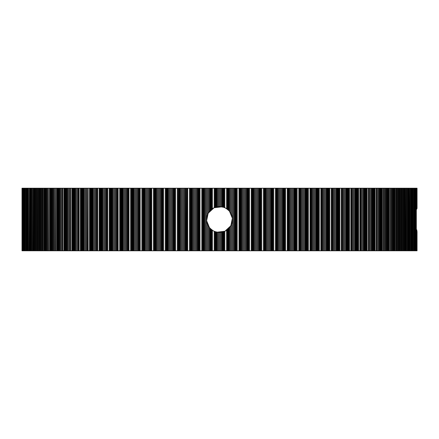 <?xml version="1.0" encoding="UTF-8"?>
<svg xmlns="http://www.w3.org/2000/svg" width="439" height="439" viewBox="0 0 439 439"><rect width="100%" height="100%" fill="white"/><g stroke="black" fill="none" stroke-linecap="round" stroke-linejoin="round"><path stroke-width="0.66" d="M416.112 229.575L416.715 229.822L416.715 250.79L416.156 250.79L416.156 188.21L415.212 188.21L415.212 250.79L414.542 250.79L414.542 188.21L412.852 188.21L412.852 250.79L412.161 250.79L412.161 188.21L409.73 188.21L409.73 250.79L409.022 250.79L409.022 188.21L405.845 188.21L405.845 250.79L405.131 250.79L405.131 188.21L401.224 188.21L401.224 250.79L400.505 250.79L400.505 188.21L395.989 188.21L395.989 250.79L395.171 250.79L395.171 188.21L390.062 188.21L390.062 250.79L389.141 250.79L389.141 188.21L383.456 188.21L383.456 250.79L382.44 250.79L382.44 188.21L376.207 188.21L376.207 250.79L375.093 250.79L375.093 188.21L368.337 188.21L368.337 250.79L367.136 250.79L367.136 188.21L359.876 188.21L359.876 250.79L358.597 250.79L358.597 188.21L350.865 188.21L350.865 250.79L349.51 250.79L349.51 188.21L341.339 188.21L341.339 250.79L339.907 250.79L339.907 188.21L331.33 188.21L331.33 250.79L329.832 250.79L329.832 188.21L320.876 188.21L320.876 250.79L319.318 250.79L319.318 188.21L310.022 188.21L310.022 250.79L308.408 250.79L308.408 188.21L298.816 188.21L298.816 250.79L297.154 250.79L297.154 188.21L287.293 188.21L287.293 250.79L285.591 250.79L285.591 188.21L275.505 188.21L275.505 250.79L273.766 250.79L273.766 188.21L263.493 188.21L263.493 250.79L261.726 250.79L261.726 188.21L251.311 188.21L251.311 250.79L249.522 250.79L249.522 188.21L238.997 188.21L238.997 250.79L237.197 250.79L237.197 188.21L232.511 188.21L232.511 250.79L231.605 250.79L231.605 224.066L229.866 227.237L227.303 229.816L227.303 250.79L224.801 250.79L224.801 231.298L224.099 231.589L224.099 250.79L214.199 250.79L214.199 231.298L214.901 231.589L214.901 250.79M226.612 250.79L226.612 230.305L224.801 231.298M224.801 250.79L224.099 250.79M224.099 231.589L223.747 231.721L223.747 250.79M223.747 231.721L223.605 250.79M223.605 231.765L223.385 250.79M223.385 231.841L223.083 231.929L223.083 250.79M223.083 231.929L222.705 232.033L222.705 250.79M222.705 232.033L222.041 232.182L222.041 250.79M222.041 232.182L221.261 232.313L221.261 250.79M221.261 232.313L220.405 232.407L220.405 250.79M220.405 232.407L219.5 232.434L219.5 250.79M214.901 231.589L218.595 232.407L218.595 250.79M218.595 232.407L219.5 232.434M217.739 232.313L217.739 250.79M230.788 225.816L224.916 231.249L216.959 232.182L216.959 250.79M213.601 231.013L216.295 232.033L216.295 250.79M215.917 231.929L215.917 250.79M215.615 231.841L215.615 250.79M215.395 231.77L215.395 250.79M215.253 231.721L215.253 250.79M214.199 250.79L212.388 250.79L212.388 230.305L214.199 231.298M207.395 250.79L207.395 224.066L209.134 227.237L211.702 229.822L211.702 250.79L201.803 250.79L201.803 188.21L202.522 188.21L202.522 250.79M212.388 250.79L211.702 250.79M211.702 229.822L212.388 230.305M211.384 229.575L211.384 250.79M211.285 229.493L211.285 250.79M211.104 229.345L211.104 250.79M210.846 229.114L210.846 250.79M210.506 228.796L210.506 250.79M213.041 230.705L209.88 228.154L209.88 250.79M209.134 227.237L209.134 250.79M208.289 225.959L208.289 250.79M212.388 188.21L207.395 188.21L207.395 214.934L209.134 211.763L212.388 208.695L212.388 188.21L214.199 188.21L214.199 207.702L216.959 206.818L219.5 206.566L219.5 188.21L218.595 188.21L218.595 206.593M207.395 188.21L206.489 188.21L206.489 250.79M207.395 224.066C206.286 221.02 206.286 217.98 207.395 214.934M206.489 188.21L205.617 188.21L205.617 250.79M205.617 188.21L204.81 188.21L204.81 250.79M204.81 188.21L204.108 188.21L204.108 250.79M204.108 188.21L203.696 188.21L203.696 250.79M203.696 188.21L203.356 188.21L203.356 250.79M203.356 188.21L203.092 250.79M203.092 188.21L202.911 250.79M202.911 188.21L202.522 188.21M201.803 250.79L200.003 250.79L200.003 188.21L201.803 188.21M200.003 188.21L199.333 188.21L199.333 250.79L189.478 250.79L189.478 188.21L190.208 188.21L190.208 250.79M200.003 250.79L199.333 250.79M199.333 188.21L199.054 188.21L199.054 250.79M199.054 188.21L198.999 250.79M198.999 188.21L198.862 250.79M198.862 188.21L198.642 250.79M198.642 188.21L198.34 188.21L198.34 250.79M198.34 188.21L197.764 188.21L197.764 250.79M197.764 188.21L197.045 188.21L197.045 250.79M197.045 188.21L196.222 188.21L196.222 250.79M196.222 188.21L195.339 188.21L195.339 250.79M195.339 188.21L194.433 188.21L194.433 250.79M194.433 188.21L193.544 188.21L193.544 250.79M193.544 188.21L192.716 188.21L192.716 250.79M192.716 188.21L191.986 188.21L191.986 250.79M191.986 188.21L191.536 188.21L191.536 250.79M191.536 188.21L191.157 188.21L191.157 250.79M191.157 188.21L190.855 188.21L190.855 250.79M190.855 188.21L190.63 250.79M190.63 188.21L190.208 188.21M189.478 250.79L187.689 250.79L187.689 188.21L189.478 188.21M187.689 188.21L187.041 188.21L187.041 250.79L177.274 250.79L177.274 188.21L178.009 188.21L178.009 250.79M187.689 250.79L187.041 250.79M187.041 188.21L186.805 250.79L186.701 188.21L186.701 250.79M186.701 188.21L186.52 250.79M186.52 188.21L186.262 250.79M186.262 188.21L185.724 188.21L185.724 250.79M185.724 188.21L185.044 188.21L185.044 250.79M185.044 188.21L184.248 188.21L184.248 250.79M184.248 188.21L183.381 188.21L183.381 250.79M183.381 188.21L182.476 188.21L182.476 250.79M182.476 188.21L181.581 188.21L181.581 250.79M181.581 188.21L180.731 188.21L180.731 250.79M180.731 188.21L179.968 188.21L179.968 250.79M179.968 188.21L179.485 188.21L179.485 250.79M179.485 188.21L179.074 188.21L179.074 250.79M179.074 188.21L178.728 188.21L178.728 250.79M178.728 188.21L178.464 250.79M178.464 188.21L178.009 188.21M177.274 250.79L175.507 250.79L175.507 188.21L177.274 188.21M175.507 188.21L174.881 188.21L174.881 250.79L165.234 250.79L165.234 188.21L165.975 188.21L165.975 250.79M175.507 250.79L174.881 250.79M174.881 188.21L174.689 250.79M174.689 188.21L174.667 250.79M174.667 188.21L174.53 250.79M174.53 188.21L174.316 250.79M174.316 188.21L173.828 188.21L173.828 250.79M173.828 188.21L173.18 188.21L173.18 250.79M173.18 188.21L172.412 188.21L172.412 250.79M172.412 188.21L171.561 188.21L171.561 250.79M171.561 188.21L170.667 188.21L170.667 250.79M170.667 188.21L169.767 188.21L169.767 250.79M169.767 188.21L168.9 188.21L168.9 250.79M168.9 188.21L168.11 188.21L168.11 250.79M168.11 188.21L167.594 188.21L167.594 250.79M167.594 188.21L167.144 188.21L167.144 250.79M167.144 188.21L166.765 188.21L166.765 250.79M166.765 188.21L166.463 188.21L166.463 250.79M166.463 188.21L165.975 188.21M165.234 250.79L163.495 250.79L163.495 188.21L165.234 188.21M163.495 188.21L162.896 188.21L162.896 250.79L153.409 250.79L153.409 188.21L154.155 188.21L154.155 250.79M163.495 250.79L162.896 250.79M162.896 188.21L162.743 250.79L162.545 188.21L162.545 250.79M162.545 188.21L162.101 188.21L162.101 250.79M162.101 188.21L161.497 188.21L161.497 250.79M161.497 188.21L160.762 188.21L160.762 250.79M160.762 188.21L159.933 188.21L159.933 250.79M159.933 188.21L159.044 188.21L159.044 250.79M159.044 188.21L158.144 188.21L158.144 250.79M158.144 188.21L157.266 188.21L157.266 250.79M157.266 188.21L156.449 188.21L156.449 250.79M156.449 188.21L155.905 188.21L155.905 250.79M155.905 188.21L155.422 188.21L155.422 250.79M155.422 188.21L155.011 188.21L155.011 250.79M155.011 188.21L154.671 188.21L154.671 250.79M154.671 188.21L154.155 188.21M153.409 250.79L151.707 250.79L151.707 188.21L153.409 188.21M151.707 188.21L151.137 188.21L151.137 250.79L141.846 250.79L141.846 188.21L142.587 188.21L142.587 250.79M151.707 250.79L151.137 250.79M151.137 188.21L151.027 250.79M151.027 188.21L151 250.79M151 188.21L150.61 188.21L150.61 250.79M150.61 188.21L150.045 188.21L150.045 250.79M150.045 188.21L149.342 188.21L149.342 250.79M149.342 188.21L148.536 188.21L148.536 250.79M148.536 188.21L147.663 188.21L147.663 250.79M147.663 188.21L146.769 188.21L146.769 250.79M146.769 188.21L145.88 188.21L145.88 250.79M145.88 188.21L145.04 188.21L145.04 250.79M145.04 188.21L144.469 188.21L144.469 250.79M144.469 188.21L143.959 188.21L143.959 250.79M143.959 188.21L143.509 188.21L143.509 250.79M143.509 188.21L143.13 188.21L143.13 250.79M143.13 188.21L142.587 188.21M141.846 250.79L140.184 250.79L140.184 188.21L141.846 188.21M140.184 188.21L139.646 188.21L139.646 250.79L130.592 250.79L130.592 188.21L131.327 188.21L131.327 250.79M140.184 250.79L139.646 250.79M139.646 188.21L139.575 250.79M139.575 188.21L139.382 250.79M139.382 188.21L138.867 188.21L138.867 250.79M138.867 188.21L138.203 188.21L138.203 250.79M138.203 188.21L137.423 188.21L137.423 250.79M137.423 188.21L136.567 188.21L136.567 250.79M136.567 188.21L135.678 188.21L135.678 250.79M135.678 188.21L134.784 188.21L134.784 250.79M134.784 188.21L133.928 188.21L133.928 250.79M133.928 188.21L133.33 188.21L133.33 250.79M133.33 188.21L132.787 188.21L132.787 250.79M132.787 188.21L132.309 188.21L132.309 250.79M132.309 188.21L131.892 188.21L131.892 250.79M131.892 188.21L131.327 188.21M130.592 250.79L128.978 250.79L128.978 188.21L130.592 188.21M128.978 188.21L128.473 188.21L128.473 250.79L119.682 250.79L119.682 188.21L120.412 188.21L120.412 250.79M128.978 250.79L128.473 250.79M128.473 188.21L128.446 250.79M128.446 188.21L128.007 188.21L128.007 250.79M128.007 188.21L127.381 188.21L127.381 250.79M127.381 188.21L126.635 188.21L126.635 250.79M126.635 188.21L125.801 188.21L125.801 250.79M125.801 188.21L124.917 188.21L124.917 250.79M124.917 188.21L124.023 188.21L124.023 250.79M124.023 188.21L123.15 188.21L123.15 250.79M123.15 188.21L122.53 188.21L122.53 250.79M122.53 188.21L121.96 188.21L121.96 250.79M121.96 188.21L121.449 188.21L121.449 250.79M121.449 188.21L121.005 188.21L121.005 250.79M121.005 188.21L120.412 188.21M119.682 250.79L118.124 250.79L118.124 188.21L119.682 188.21M118.124 188.21L117.657 188.21L117.657 250.79L109.168 250.79L109.168 188.21L109.893 188.21L109.893 250.79M118.124 250.79L117.657 250.79M117.657 188.21L117.509 250.79M117.509 188.21L116.928 188.21L116.928 250.79M116.928 188.21L116.209 188.21L116.209 250.79M116.209 188.21L115.402 188.21L115.402 250.79M115.402 188.21L114.53 188.21L114.53 250.79M114.53 188.21L113.635 188.21L113.635 250.79M113.635 188.21L112.752 188.21L112.752 250.79M112.752 188.21L112.11 188.21L112.11 250.79M112.11 188.21L111.517 188.21L111.517 250.79M111.517 188.21L110.979 188.21L110.979 250.79M110.979 188.21L110.502 188.21L110.502 250.79M110.502 188.21L109.893 188.21M109.168 250.79L107.67 250.79L107.67 188.21L109.168 188.21M107.67 188.21L107.242 188.21L107.242 250.79L99.093 250.79L99.093 188.21L99.801 188.21L99.801 250.79M107.67 250.79L107.242 250.79M107.242 188.21L106.875 188.21L106.875 250.79M106.875 188.21L106.194 188.21L106.194 250.79M106.194 188.21L105.409 188.21L105.409 250.79M105.409 188.21L104.559 188.21L104.559 250.79M104.559 188.21L103.67 188.21L103.67 250.79M103.67 188.21L102.775 188.21L102.775 250.79M102.775 188.21L102.117 188.21L102.117 250.79M102.117 188.21L101.502 188.21L101.502 250.79M101.502 188.21L100.937 188.21L100.937 250.79M100.937 188.21L100.427 188.21L100.427 250.79M100.427 188.21L99.801 188.21M99.093 250.79L97.661 250.79L97.661 188.21L99.093 188.21M97.661 188.21L97.266 188.21L97.266 250.79L89.49 250.79L89.49 188.21L90.182 188.21L90.182 250.79M97.661 250.79L97.266 250.79L97.266 188.21L96.629 188.21L96.629 250.79M96.629 188.21L95.872 188.21L95.872 250.79M95.872 188.21L95.038 188.21L95.038 250.79M95.038 188.21L94.16 188.21L94.16 250.79M94.16 188.21L93.26 188.21L93.26 250.79M93.26 188.21L92.591 188.21L92.591 250.79M92.591 188.21L91.954 188.21L91.954 250.79M91.954 188.21L91.367 188.21L91.367 250.79M91.367 188.21L90.824 188.21L90.824 250.79M90.824 188.21L90.182 188.21M89.49 250.79L88.135 250.79L88.135 188.21L89.49 188.21M88.135 188.21L87.778 188.21L87.778 250.79L80.403 250.79L80.403 188.21L81.078 188.21L81.078 250.79M88.135 250.79L87.778 250.79M87.778 188.21L87.542 250.79M87.542 188.21L86.823 188.21L86.823 250.79M86.823 188.21L86.011 188.21L86.011 250.79M86.011 188.21L85.144 188.21L85.144 250.79M85.144 188.21L84.244 188.21L84.244 250.79M84.244 188.21L83.558 188.21L83.558 250.79M83.558 188.21L82.905 188.21L82.905 250.79M82.905 188.21L82.296 188.21L82.296 250.79M82.296 188.21L81.731 188.21L81.731 250.79M81.731 188.21L81.078 188.21M80.403 250.79L79.124 250.79L79.124 188.21L80.403 188.21M79.124 188.21L78.811 188.21L78.811 250.79L71.864 250.79L71.864 188.21L72.517 188.21L72.517 250.79M79.124 250.79L78.811 250.79M78.811 188.21L78.296 188.21L78.296 250.79M78.296 188.21L77.511 188.21L77.511 250.79M77.511 188.21L76.66 188.21L76.66 250.79M76.66 188.21L75.76 188.21L75.76 250.79M75.76 188.21L75.064 188.21L75.064 250.79M75.064 188.21L74.4 188.21L74.4 250.79M74.4 188.21L73.768 188.21L73.768 250.79M73.768 188.21L73.181 188.21L73.181 250.79M73.181 188.21L72.517 188.21M71.864 250.79L70.663 250.79L70.663 188.21L71.864 188.21M70.663 188.21L70.394 250.79L63.907 250.79L63.907 188.21L64.533 188.21L64.533 250.79M70.394 188.21L70.328 250.79M70.328 188.21L69.571 188.21L69.571 250.79M69.571 188.21L68.736 188.21L68.736 250.79M68.736 188.21L67.847 188.21L67.847 250.79M67.847 188.21L67.145 188.21L67.145 250.79M67.145 188.21L66.465 188.21L66.465 250.79M66.465 188.21L65.817 188.21L65.817 250.79M65.817 188.21L65.208 188.21L65.208 250.79M65.208 188.21L64.533 188.21M63.907 250.79L62.793 250.79L62.793 188.21L63.907 188.21M62.793 188.21L62.568 250.79L56.56 250.79L56.56 188.21L57.163 188.21L57.163 250.79M62.568 188.21L62.223 188.21L62.223 250.79M62.223 188.21L61.411 188.21L61.411 250.79M61.411 188.21L60.527 188.21L60.527 250.79M60.527 188.21L59.819 188.21L59.819 250.79M59.819 188.21L59.133 188.21L59.133 250.79M59.133 188.21L58.475 188.21L58.475 250.79M58.475 188.21L57.844 188.21L57.844 250.79M57.844 188.21L57.163 188.21M56.56 250.79L55.544 250.79L55.544 188.21L56.56 188.21M55.544 188.21L55.363 250.79L49.859 250.79L49.859 188.21L50.436 188.21L50.436 250.79M55.363 188.21L54.705 188.21L54.705 250.79M54.705 188.21L53.838 188.21L53.838 250.79M53.838 188.21L53.13 188.21L53.13 250.79M53.13 188.21L52.433 188.21L52.433 250.79M52.433 188.21L51.764 188.21L51.764 250.79M51.764 188.21L51.116 188.21L51.116 250.79M51.116 188.21L50.436 188.21M49.859 250.79L48.938 250.79L48.938 188.21L49.859 188.21M48.938 188.21L48.806 250.79L43.829 250.79L43.829 188.21L44.377 188.21L44.377 250.79M48.806 188.21L48.652 250.79M48.652 188.21L47.802 188.21L47.802 250.79M47.802 188.21L47.094 188.21L47.094 250.79M47.094 188.21L46.397 188.21L46.397 250.79M46.397 188.21L45.716 188.21L45.716 250.79M45.716 188.21L45.058 188.21L45.058 250.79M45.058 188.21L44.377 188.21M43.829 250.79L43.011 250.79L43.011 188.21L43.829 188.21M43.011 188.21L42.918 250.79L38.495 250.79L38.495 188.21L39.005 188.21L39.005 250.79M42.918 188.21L42.446 188.21L42.446 250.79M42.446 188.21L41.738 188.21L41.738 250.79M41.738 188.21L41.041 188.21L41.041 250.79M41.041 188.21L40.355 188.21L40.355 250.79M40.355 188.21L39.686 188.21L39.686 250.79M39.686 188.21L39.005 188.21M38.495 250.79L37.776 250.79L37.776 188.21L38.495 188.21M37.776 188.21L37.732 250.79L33.869 250.79L33.869 188.21L34.346 188.21L34.346 250.79M37.732 188.21L37.085 188.21L37.085 250.79M37.085 188.21L36.388 188.21L36.388 250.79M36.388 188.21L35.702 188.21L35.702 250.79M35.702 188.21L35.021 188.21L35.021 250.79M35.021 188.21L34.346 188.21M33.869 250.79L33.26 250.79L33.26 188.21L33.869 188.21M33.26 188.21L33.155 250.79L29.978 250.79L29.978 188.21L30.417 188.21L30.417 250.79M33.155 188.21L32.459 188.21L32.459 250.79M32.459 188.21L31.767 188.21L31.767 250.79M31.767 188.21L31.081 188.21L31.081 250.79M31.081 188.21L30.417 188.21M29.978 250.79L29.473 250.79L29.473 188.21L29.978 188.21M29.473 188.21L29.27 250.79L26.839 250.79L26.839 188.21L27.24 188.21L27.24 250.79M29.27 188.21L28.579 188.21L28.579 250.79M28.579 188.21L27.893 188.21L27.893 250.79M27.893 188.21L27.24 188.21M26.839 250.79L26.444 250.79L26.444 188.21L26.839 188.21M26.444 188.21L26.148 188.21L26.148 250.79L24.458 250.79L24.458 188.21L24.814 188.21L24.814 250.79M26.444 250.79L26.148 250.79M26.148 188.21L25.457 188.21L25.457 250.79M25.457 188.21L24.814 188.21M24.458 250.79L24.172 250.79L24.172 188.21L24.458 188.21M24.172 188.21L23.788 188.21L23.788 250.79L22.844 250.79L22.844 188.21L23.163 188.21L23.163 250.79M24.172 250.79L23.788 250.79M23.788 188.21L23.163 188.21M22.844 250.79L22.844 188.21M22.674 188.21L22.285 188.21L22.285 250.79L22.005 250.79L22.005 188.21L22.285 188.21M22.674 250.79L22.285 250.79M22.005 250.79L22.005 188.21M416.326 229.663L416.326 209.337M417.05 250.79L417.05 231.298M416.995 250.79L416.715 250.79M416.715 229.822L416.995 230.305M416.156 188.21L416.326 250.79M415.837 188.21L415.837 250.79L415.212 250.79M416.156 250.79L415.837 250.79M415.212 188.21L414.828 188.21L414.828 250.79M414.542 188.21L414.828 188.21M414.186 188.21L414.186 250.79L412.852 250.79M414.542 250.79L414.186 250.79M413.543 188.21L413.543 250.79M412.852 188.21L412.556 188.21L412.556 250.79M412.161 188.21L412.556 188.21M411.76 188.21L411.76 250.79L409.73 250.79M412.161 250.79L411.76 250.79M411.107 188.21L411.107 250.79M410.421 188.21L410.421 250.79M409.73 188.21L409.527 250.79M409.022 188.21L409.527 188.21M408.583 188.21L408.583 250.79L405.845 250.79M409.022 250.79L408.583 250.79M407.919 188.21L407.919 250.79M407.233 188.21L407.233 250.79M406.541 188.21L406.541 250.79M405.845 188.21L405.74 250.79M405.131 188.21L405.74 188.21M404.654 188.21L404.654 250.79L401.224 250.79M405.131 250.79L404.654 250.79M403.979 188.21L403.979 250.79M403.304 188.21L403.304 250.79M402.612 188.21L402.612 250.79M401.915 188.21L401.915 250.79M401.268 188.21L401.268 250.79M400.505 188.21L401.224 188.21M399.995 188.21L399.995 250.79L395.989 250.79M400.505 250.79L399.995 250.79M399.314 188.21L399.314 250.79M398.645 188.21L398.645 250.79M397.959 188.21L397.959 250.79M397.262 188.21L397.262 250.79M396.554 188.21L396.554 250.79M396.082 188.21L396.082 250.79M395.171 188.21L395.989 188.21M394.628 188.21L394.628 250.79L390.062 250.79M395.171 250.79L394.628 250.79M393.942 188.21L393.942 250.79M393.284 188.21L393.284 250.79M392.603 188.21L392.603 250.79M391.906 188.21L391.906 250.79M391.198 188.21L391.198 250.79M390.348 188.21L390.348 250.79M390.194 188.21L390.194 250.79M389.141 188.21L390.062 188.21M388.564 188.21L388.564 250.79L383.456 250.79M389.141 250.79L388.564 250.79M387.884 188.21L387.884 250.79M387.236 188.21L387.236 250.79M386.567 188.21L386.567 250.79M385.87 188.21L385.87 250.79M385.162 188.21L385.162 250.79M384.295 188.21L384.295 250.79M383.637 188.21L383.637 250.79M382.44 188.21L383.456 188.21M381.837 188.21L381.837 250.79L376.207 250.79M382.44 250.79L381.837 250.79M381.156 188.21L381.156 250.79M380.525 188.21L380.525 250.79M379.867 188.21L379.867 250.79M379.181 188.21L379.181 250.79M378.473 188.21L378.473 250.79M377.589 188.21L377.589 250.79M376.777 188.21L376.777 250.79M376.432 188.21L376.432 250.79M375.093 188.21L376.207 188.21M374.467 188.21L374.467 250.79L368.337 250.79M375.093 250.79L374.467 250.79M373.792 188.21L373.792 250.79M373.183 188.21L373.183 250.79M372.535 188.21L372.535 250.79M371.86 188.21L371.86 250.79M371.153 188.21L371.153 250.79M370.264 188.21L370.264 250.79M369.429 188.21L369.429 250.79M368.672 188.21L368.672 250.79M368.606 188.21L368.606 250.79M367.136 188.21L368.337 188.21M366.488 188.21L366.488 250.79L359.876 250.79M367.136 250.79L366.488 250.79M365.819 188.21L365.819 250.79M365.232 188.21L365.232 250.79M364.6 188.21L364.6 250.79M363.936 188.21L363.936 250.79M363.24 188.21L363.24 250.79M362.34 188.21L362.34 250.79M361.489 188.21L361.489 250.79M360.704 188.21L360.704 250.79M360.189 188.21L360.189 250.79M358.597 188.21L359.876 188.21M357.922 188.21L357.922 250.79L350.865 250.79M358.597 250.79L357.922 250.79M357.269 188.21L357.269 250.79M356.704 188.21L356.704 250.79M356.095 188.21L356.095 250.79M355.442 188.21L355.442 250.79M354.756 188.21L354.756 250.79M353.856 188.21L353.856 250.79M352.989 188.21L352.989 250.79M352.177 188.21L352.177 250.79M351.458 188.21L351.458 250.79M351.222 188.21L351.222 250.79M349.51 188.21L350.865 188.21M348.818 188.21L348.818 250.79L341.339 250.79M349.51 250.79L348.818 250.79M348.176 188.21L348.176 250.79M347.633 188.21L347.633 250.79M347.046 188.21L347.046 250.79M346.415 188.21L346.415 250.79M345.74 188.21L345.74 250.79M344.84 188.21L344.84 250.79M343.962 188.21L343.962 250.79M343.128 188.21L343.128 250.79M342.371 188.21L342.371 250.79M341.734 188.21L341.734 250.79L341.734 188.21M339.907 188.21L341.339 188.21M339.199 188.21L339.199 250.79L331.33 250.79M339.907 250.79L339.199 250.79M338.573 188.21L338.573 250.79M338.063 188.21L338.063 250.79M337.498 188.21L337.498 250.79M336.883 188.21L336.883 250.79M336.225 188.21L336.225 250.79M335.33 188.21L335.33 250.79M334.441 188.21L334.441 250.79M333.591 188.21L333.591 250.79M332.806 188.21L332.806 250.79M332.125 188.21L332.125 250.79M331.758 188.21L331.758 250.79M329.832 188.21L331.33 188.21M329.113 188.21L329.113 250.79L320.876 250.79M329.832 250.79L329.113 250.79M328.498 188.21L328.498 250.79M328.021 188.21L328.021 250.79M327.483 188.21L327.483 250.79M326.89 188.21L326.89 250.79M326.248 188.21L326.248 250.79M325.365 188.21L325.365 250.79M324.47 188.21L324.47 250.79M323.598 188.21L323.598 250.79M322.791 188.21L322.791 250.79M322.072 188.21L322.072 250.79M321.491 188.21L321.491 250.79M321.348 188.21L321.348 250.79M319.318 188.21L320.876 188.21M318.588 188.21L318.588 250.79L310.022 250.79M319.318 250.79L318.588 250.79M317.995 188.21L317.995 250.79M317.551 188.21L317.551 250.79M317.04 188.21L317.04 250.79M316.47 188.21L316.47 250.79M315.85 188.21L315.85 250.79M314.977 188.21L314.977 250.79M314.083 188.21L314.083 250.79M313.199 188.21L313.199 250.79M312.365 188.21L312.365 250.79M311.619 188.21L311.619 250.79M310.993 188.21L310.993 250.79M310.554 188.21L310.554 250.79M310.532 188.21L310.532 250.79M308.408 188.21L310.022 188.21M307.673 188.21L307.673 250.79L298.816 250.79M308.408 250.79L307.673 250.79M307.108 188.21L307.108 250.79M306.691 188.21L306.691 250.79M306.213 188.21L306.213 250.79M305.67 188.21L305.67 250.79M305.072 188.21L305.072 250.79M304.216 188.21L304.216 250.79M303.322 188.21L303.322 250.79M302.433 188.21L302.433 250.79M301.577 188.21L301.577 250.79M300.797 188.21L300.797 250.79M300.133 188.21L300.133 250.79M299.617 188.21L299.617 250.79M299.425 188.21L299.425 250.79M299.354 188.21L299.354 250.79M297.154 188.21L298.816 188.21M296.413 188.21L296.413 250.79L287.293 250.79M297.154 250.79L296.413 250.79M295.87 188.21L295.87 250.79M295.491 188.21L295.491 250.79M295.041 188.21L295.041 250.79M294.531 188.21L294.531 250.79M293.96 188.21L293.96 250.79M293.12 188.21L293.12 250.79M292.231 188.21L292.231 250.79M291.337 188.21L291.337 250.79M290.464 188.21L290.464 250.79M289.658 188.21L289.658 250.79M288.955 188.21L288.955 250.79M288.39 188.21L288.39 250.79M288 188.21L288 250.79M287.973 188.21L287.973 250.79M287.863 188.21L287.863 250.79M285.591 188.21L287.293 188.21M284.845 188.21L284.845 250.79L275.505 250.79M285.591 250.79L284.845 250.79M284.329 188.21L284.329 250.79M283.989 188.21L283.989 250.79M283.578 188.21L283.578 250.79M283.095 188.21L283.095 250.79M282.551 188.21L282.551 250.79M281.734 188.21L281.734 250.79M280.856 188.21L280.856 250.79M279.956 188.21L279.956 250.79M279.067 188.21L279.067 250.79M278.238 188.21L278.238 250.79M277.503 188.21L277.503 250.79M276.899 188.21L276.899 250.79M276.455 188.21L276.455 250.79M276.285 188.21L276.285 250.79M276.257 188.21L276.257 250.79M276.104 188.21L276.104 250.79M273.766 188.21L275.505 188.21M273.025 188.21L273.025 250.79L263.493 250.79M273.766 250.79L273.025 250.79M272.537 188.21L272.537 250.79M272.235 188.21L272.235 250.79M271.856 188.21L271.856 250.79M271.406 188.21L271.406 250.79M270.89 188.21L270.89 250.79M270.1 188.21L270.1 250.79M269.233 188.21L269.233 250.79M268.333 188.21L268.333 250.79M267.439 188.21L267.439 250.79M266.588 188.21L266.588 250.79M265.82 188.21L265.82 250.79M265.172 188.21L265.172 250.79M264.684 188.21L264.684 250.79M264.47 188.21L264.47 250.79M264.333 188.21L264.333 250.79M264.311 188.21L264.311 250.79M264.119 188.21L264.119 250.79M261.726 188.21L263.493 188.21M260.991 188.21L260.991 250.79L251.311 250.79M261.726 250.79L260.991 250.79M260.536 188.21L260.536 250.79M260.272 188.21L260.272 250.79M259.932 188.21L259.932 250.79M259.515 188.21L259.515 250.79M259.032 188.21L259.032 250.79M258.269 188.21L258.269 250.79M257.419 188.21L257.419 250.79M256.524 188.21L256.524 250.79M255.619 188.21L255.619 250.79M254.752 188.21L254.752 250.79M253.956 188.21L253.956 250.79M253.276 188.21L253.276 250.79M252.738 188.21L252.738 250.79M252.48 188.21L252.48 250.79M252.299 188.21L252.299 250.79M252.206 188.21L252.206 250.79L252.195 188.21M251.959 188.21L251.959 250.79M249.522 188.21L251.311 188.21M248.792 188.21L248.792 250.79L238.997 250.79M249.522 250.79L248.792 250.79M248.37 188.21L248.37 250.79M248.145 188.21L248.145 250.79M247.843 188.21L247.843 250.79M247.464 188.21L247.464 250.79M247.014 188.21L247.014 250.79M246.284 188.21L246.284 250.79M245.456 188.21L245.456 250.79M244.567 188.21L244.567 250.79M243.661 188.21L243.661 250.79M242.778 188.21L242.778 250.79M241.955 188.21L241.955 250.79M241.236 188.21L241.236 250.79M240.66 188.21L240.66 250.79M240.358 188.21L240.358 250.79M240.138 188.21L240.138 250.79M240.001 188.21L240.001 250.79M239.946 188.21L239.946 250.79M239.667 188.21L239.667 250.79M237.197 188.21L238.997 188.21M236.478 188.21L236.478 250.79L232.511 250.79M237.197 250.79L236.478 250.79M236.089 188.21L236.089 250.79M235.908 188.21L235.908 250.79M235.644 188.21L235.644 250.79M235.304 188.21L235.304 250.79M234.892 188.21L234.892 250.79M234.19 188.21L234.19 250.79M233.383 188.21L233.383 250.79M232.511 188.21L231.605 188.21L231.605 214.934L229.12 210.846L227.303 209.183L224.801 207.702L224.801 188.21L226.612 188.21L226.612 208.695M231.605 224.066C232.714 221.02 232.714 217.98 231.605 214.934M230.711 225.959L230.711 250.79L227.303 250.79M231.605 250.79L230.711 250.79M229.866 227.237L229.866 250.79M229.12 228.154L229.12 250.79M228.494 228.796L228.494 250.79M228.154 229.114L228.154 250.79M227.896 229.345L227.896 250.79M227.715 229.493L227.715 250.79M227.616 229.575L227.616 250.79M227.303 229.816L226.612 230.305M209.502 227.709L206.621 220.713L208.146 213.299M231.605 188.21L230.711 188.21L230.711 213.041M230.711 188.21L229.866 188.21L229.866 211.763M229.866 188.21L229.12 188.21L229.12 210.846L225.959 208.295M229.12 188.21L228.494 188.21L228.494 210.204M228.494 188.21L228.154 188.21L228.154 209.886M228.154 188.21L227.896 209.655M227.896 188.21L227.715 209.507M227.715 188.21L227.616 209.425M227.616 188.21L227.303 188.21L227.303 209.183M227.303 188.21L226.612 188.21M224.801 188.21L224.099 188.21L224.099 207.411L219.5 206.566M224.801 207.702L224.099 207.411M224.099 188.21L223.747 188.21L223.747 207.279M223.747 188.21L223.605 207.235M223.605 188.21L223.385 207.159M223.385 188.21L223.083 188.21L223.083 207.071M223.083 188.21L222.705 188.21L222.705 206.967L225.399 207.987M222.705 188.21L222.041 188.21L222.041 206.818L214.084 207.751L208.212 213.184M222.041 188.21L221.261 188.21L221.261 206.687M221.261 188.21L220.405 188.21L220.405 206.593M220.405 188.21L219.5 188.21M218.595 188.21L217.739 188.21L217.739 206.687M217.739 188.21L216.959 188.21L216.959 206.818M216.959 188.21L216.295 188.21L216.295 206.967M216.295 188.21L215.917 188.21L215.917 207.071M215.917 188.21L215.615 188.21L215.615 207.159M215.615 188.21L215.395 207.23M215.395 188.21L215.253 207.279M215.253 188.21L214.901 188.21L214.901 207.411M214.901 188.21L214.199 188.21M212.388 208.695L214.199 207.702M211.702 188.21L211.702 209.178M211.384 188.21L211.384 209.425M211.285 188.21L211.285 209.507M211.104 188.21L211.104 209.655M210.846 188.21L210.846 209.886M210.506 188.21L210.506 210.204M209.88 188.21L209.88 210.846M209.134 188.21L209.134 211.763M208.289 188.21L208.289 213.041M416.995 188.21L416.715 188.21L416.715 209.178L417.05 207.702L417.05 188.21L416.995 208.695M416.715 188.21L416.326 188.21M416.112 209.425L416.715 209.178M229.498 211.291L232.379 218.287L230.854 225.701"/></g></svg>
